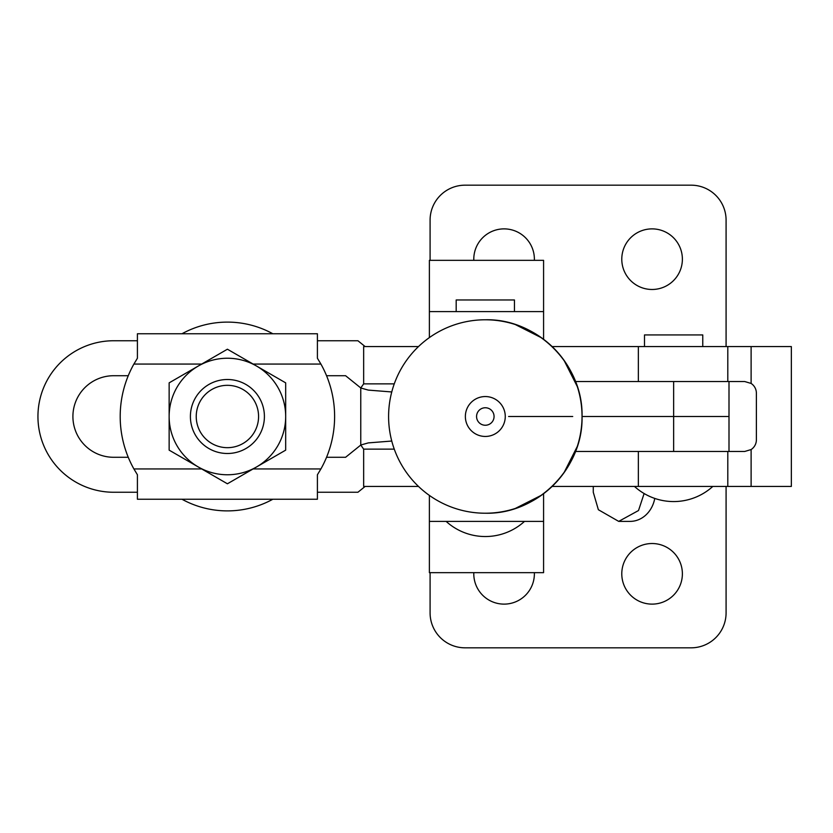 <?xml version="1.0" encoding="UTF-8"?>
<svg xmlns="http://www.w3.org/2000/svg" width="833" height="833" viewBox="0 0 833 833"><rect width="100%" height="100%" fill="white"/><g stroke="black" fill="none" stroke-linecap="round" stroke-linejoin="round"><path stroke-width="1.25" d="M514.45 311.615L514.45 299.963L456.182 299.963L456.182 311.615M494.063 416.5A8.747 8.747 0 0 0 485.316 407.754A8.747 8.747 0 0 0 476.57 416.5A8.747 8.747 0 0 0 485.316 425.246A8.747 8.747 0 0 0 494.063 416.5M505.267 416.5A19.95 19.95 0 0 0 485.316 396.55A19.95 19.95 0 0 0 465.366 416.5A19.95 19.95 0 0 0 485.316 436.45A19.95 19.95 0 0 0 505.267 416.5M485.316 513.222A96.722 96.722 0 0 0 582.038 416.5C583.371 364.812 537.004 318.445 485.316 319.778A96.722 96.722 0 0 0 388.594 416.5A96.722 96.722 0 0 0 485.316 513.222C537.004 514.555 583.371 468.188 582.038 416.5L729 416.5L582.038 416.5A96.722 96.722 0 0 0 485.316 319.778M577.279 386.533L563.941 360.158M541.658 337.875L515.283 324.537M515.283 508.463L541.658 495.125M563.941 472.842L577.279 446.467M429.38 521.385L543.585 521.385L543.585 572.656L429.38 572.656L429.38 495.406M543.585 521.385L543.585 493.709M543.585 311.615L543.585 260.344L429.38 260.344L429.38 311.615L543.585 311.615L543.585 339.291M429.38 311.615L429.38 337.594M652.083 289.478A30.3 30.3 0 0 1 621.782 259.178A30.3 30.3 0 0 1 652.083 228.877A30.3 30.3 0 0 1 682.383 259.178A30.3 30.3 0 0 1 652.083 289.478M473.81 260.344A30.3 30.3 0 0 1 504.08 228.877A30.3 30.3 0 0 1 534.359 260.344M652.083 604.123A30.3 30.3 0 0 1 621.782 573.822A30.3 30.3 0 0 1 652.083 543.522A30.3 30.3 0 0 1 682.383 573.822A30.3 30.3 0 0 1 652.083 604.123M534.359 572.656A30.3 30.3 0 0 1 504.08 604.123A30.3 30.3 0 0 1 473.81 572.656M702.771 346.58L702.771 334.928L644.503 334.928L644.503 346.58M654.769 498.426A29.134 25.229 90 0 1 630.112 521.385L618.711 521.385L638.505 510.535L644.117 493.532M593.273 486.42L593.273 492.251L598.365 509.723L618.711 521.385M727.803 381.535L727.803 346.58L791.35 346.58L791.35 486.42L552.154 486.42M727.803 346.58L552.154 346.58M727.803 451.465L727.803 486.42M575.499 451.465L744.723 451.465L751.116 449.56A11.652 11.652 0 0 0 756.385 439.803L756.385 393.197A11.652 11.652 0 0 0 751.116 383.44L744.723 381.535L575.499 381.535M430.088 260.344L430.088 220.141A34.965 34.965 0 0 1 465.043 185.176L691.119 185.176A34.965 34.965 0 0 1 726.084 220.141L726.084 346.58M726.084 486.42L726.084 612.859A34.965 34.965 0 0 1 691.119 647.824L465.043 647.824A34.965 34.965 0 0 1 430.088 612.859L430.088 572.656M391.76 391.958L368.311 390.104L360.762 387.98L363.657 383.867L363.657 346.58L418.489 346.58M418.489 486.42L363.657 486.42L363.657 449.133L394.259 449.133M363.657 383.867L394.259 383.867M391.76 441.042L368.311 442.896L360.762 445.02L363.657 449.133M181.969 333.762A94.389 94.389 0 0 1 272.839 333.762M272.839 499.238A94.389 94.389 0 0 1 181.969 499.238M227.409 379.504A36.996 36.996 0 0 1 264.405 416.5A36.996 36.996 0 0 1 227.409 453.496A36.996 36.996 0 0 1 190.403 416.5A36.996 36.996 0 0 1 227.409 379.504M227.409 447.675A31.175 31.175 0 0 0 258.574 416.5A31.175 31.175 0 0 0 227.409 385.325A31.175 31.175 0 0 0 196.234 416.5A31.175 31.175 0 0 0 227.409 447.675M201.701 364.063L133.894 364.063L137.414 358.232L137.414 333.762L317.404 333.762L317.404 358.232L320.913 364.063A107.207 107.207 0 0 1 320.913 468.937L317.404 474.768L317.404 499.238L137.414 499.238L137.414 474.768L133.894 468.937L201.701 468.937M133.894 364.063A107.207 107.207 0 0 0 133.894 468.937M169.141 382.857L227.409 349.214L285.677 382.857L285.677 416.5A58.268 58.268 0 0 0 198.275 366.041A58.268 58.268 0 0 0 169.141 416.5L169.141 382.857M285.677 450.143L285.677 416.5A58.268 58.268 0 0 1 256.543 466.959L227.409 483.786L169.141 450.143L169.141 416.5A58.268 58.268 0 0 0 256.543 466.959L285.677 450.143M317.404 492.251L357.93 492.251L365.156 486.42M365.156 346.58L357.93 340.749L317.404 340.749M137.414 492.251L113.694 492.251A75.751 75.751 0 0 1 37.943 416.5A75.751 75.751 0 0 1 113.694 340.749L137.414 340.749M360.762 387.939L345.591 375.714L326.557 375.714M508.619 416.5L572.719 416.5M326.557 457.286L345.591 457.286L360.762 445.061M128.251 375.714L113.694 375.714A40.786 40.786 0 0 0 72.908 416.5A40.786 40.786 0 0 0 113.694 457.286L128.251 457.286M638.349 346.58L638.349 381.535M638.349 451.465L638.349 486.42M751.116 346.58L751.116 383.44M751.116 449.56L751.116 486.42M320.913 364.063L253.107 364.063M253.107 468.937L320.913 468.937M673.637 451.465L673.637 381.535M446.124 521.385A58.268 58.268 0 0 0 524.509 521.385M634.454 486.42A58.268 58.268 0 0 0 712.829 486.42M360.762 387.98L360.762 445.02M729 451.465L729 381.535"/></g></svg>
